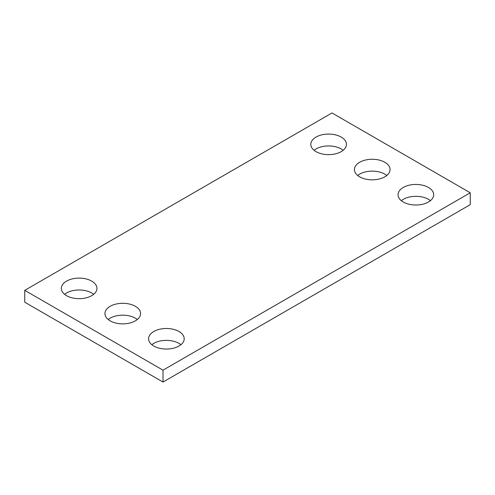 <?xml version="1.0" encoding="UTF-8"?>
<svg xmlns="http://www.w3.org/2000/svg" width="495" height="495" viewBox="0 0 495 495"><rect width="100%" height="100%" fill="white"/><g stroke="black" fill="none" stroke-linecap="round" stroke-linejoin="round"><path stroke-width="0.74" d="M470.25 192.784L331.99 112.959L24.75 290.342L24.75 302.216L163.01 382.041L470.25 204.658L470.25 192.784L163.01 370.167L163.01 382.041M24.75 290.342L163.01 370.167M403.27 202.01A17.814 10.284 0 0 0 422.687 204.237A17.814 10.284 0 0 0 433.682 194.733A17.814 10.284 0 0 0 415.868 184.449A17.814 10.284 0 0 0 398.054 194.733A17.814 10.284 0 0 0 403.27 202.01M430.415 200.673A17.814 10.284 0 0 0 401.321 200.673M359.642 176.82A17.814 10.284 0 0 0 379.059 179.048A17.814 10.284 0 0 0 390.054 169.544A17.814 10.284 0 0 0 372.24 159.26A17.814 10.284 0 0 0 354.426 169.544A17.814 10.284 0 0 0 359.642 176.82M386.787 175.484A17.814 10.284 0 0 0 357.693 175.484M316.014 151.631A17.814 10.284 0 0 0 335.431 153.858A17.814 10.284 0 0 0 346.426 144.354A17.814 10.284 0 0 0 328.612 134.071A17.814 10.284 0 0 0 310.798 144.354A17.814 10.284 0 0 0 316.014 151.631M343.159 150.294A17.814 10.284 0 0 0 314.065 150.294M153.79 346.042A17.814 10.284 0 0 0 173.207 348.27A17.814 10.284 0 0 0 184.202 338.772A17.814 10.284 0 0 0 166.388 328.488A17.814 10.284 0 0 0 148.574 338.772A17.814 10.284 0 0 0 153.79 346.042M180.935 344.706A17.814 10.284 0 0 0 151.841 344.706M110.162 320.853A17.814 10.284 0 0 0 129.579 323.087A17.814 10.284 0 0 0 140.574 313.583A17.814 10.284 0 0 0 122.76 303.299A17.814 10.284 0 0 0 104.946 313.583A17.814 10.284 0 0 0 110.162 320.853M137.307 319.516A17.814 10.284 0 0 0 108.213 319.516M66.534 295.663A17.814 10.284 0 0 0 85.951 297.897A17.814 10.284 0 0 0 96.946 288.393A17.814 10.284 0 0 0 79.132 278.11A17.814 10.284 0 0 0 61.318 288.393A17.814 10.284 0 0 0 66.534 295.663M93.679 294.327A17.814 10.284 0 0 0 64.585 294.327"/></g></svg>
